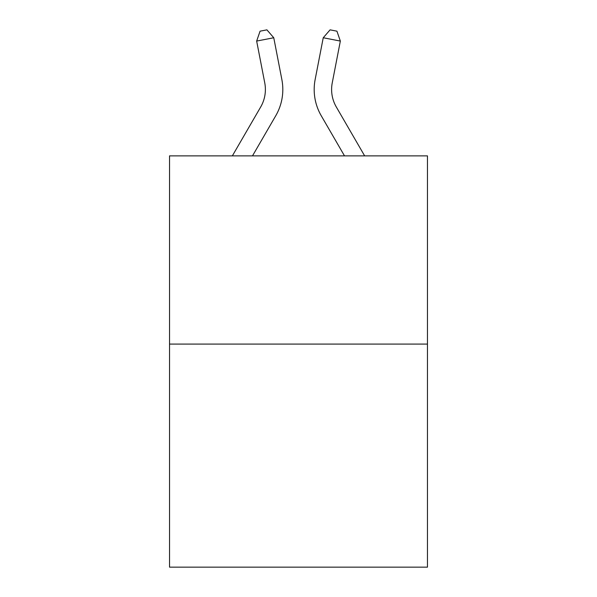 <?xml version="1.0" encoding="UTF-8"?>
<svg xmlns="http://www.w3.org/2000/svg" width="597" height="597" viewBox="0 0 597 597"><rect width="100%" height="100%" fill="white"/><g stroke="black" fill="none" stroke-linecap="round" stroke-linejoin="round"><path stroke-width="0.9" d="M427.459 344.081L427.459 155.869L169.541 155.869L169.541 567.15L427.459 567.15L427.459 344.081L169.541 344.081M281.859 79.565L273.762 37.753L281.859 79.565A52.282 52.282 0 0 1 275.769 115.721L252.501 155.869M364.648 155.869L336.312 106.982A34.857 34.857 0 0 1 332.245 82.879L340.342 41.066L323.238 37.753L315.141 79.565A52.282 52.282 0 0 0 321.231 115.721L344.499 155.869M232.352 155.869L260.688 106.982A34.857 34.857 0 0 0 264.755 82.879L256.658 41.066L260.068 31.178L266.911 29.85L273.762 37.753L256.658 41.066M260.688 106.982A34.857 34.857 0 0 0 264.755 82.879A34.857 34.857 0 0 1 260.688 106.982A34.857 34.857 0 0 0 264.755 82.879A34.857 34.857 0 0 1 260.688 106.982A34.857 34.857 0 0 0 264.755 82.879A34.857 34.857 0 0 1 260.688 106.982A34.857 34.857 0 0 0 264.755 82.879A34.857 34.857 0 0 1 260.688 106.982A34.857 34.857 0 0 0 264.755 82.879A34.857 34.857 0 0 1 260.688 106.982A34.857 34.857 0 0 0 264.755 82.879A34.857 34.857 0 0 1 260.688 106.982A34.857 34.857 0 0 0 264.755 82.879A34.857 34.857 0 0 1 260.688 106.982A34.857 34.857 0 0 0 264.755 82.879A34.857 34.857 0 0 1 260.688 106.982A34.857 34.857 0 0 0 264.755 82.879A34.857 34.857 0 0 1 260.688 106.982A34.857 34.857 0 0 0 264.755 82.879A34.857 34.857 0 0 1 260.688 106.982A34.857 34.857 0 0 0 264.755 82.879A34.857 34.857 0 0 1 260.688 106.982A34.857 34.857 0 0 0 264.755 82.879A34.857 34.857 0 0 1 260.688 106.982A34.857 34.857 0 0 0 264.755 82.879A34.857 34.857 0 0 1 260.688 106.982A34.857 34.857 0 0 0 264.755 82.879A34.857 34.857 0 0 1 260.688 106.982A34.857 34.857 0 0 0 264.755 82.879A34.857 34.857 0 0 1 260.688 106.982A34.857 34.857 0 0 0 264.755 82.879A34.857 34.857 0 0 1 260.688 106.982A34.857 34.857 0 0 0 264.755 82.879A34.857 34.857 0 0 1 260.688 106.982A34.857 34.857 0 0 0 264.755 82.879A34.857 34.857 0 0 1 260.688 106.982A34.857 34.857 0 0 0 264.755 82.879A34.857 34.857 0 0 1 260.688 106.982A34.857 34.857 0 0 0 264.755 82.879A34.857 34.857 0 0 1 260.688 106.982A34.857 34.857 0 0 0 264.755 82.879A34.857 34.857 0 0 1 260.688 106.982A34.857 34.857 0 0 0 264.755 82.879A34.857 34.857 0 0 1 260.688 106.982A34.857 34.857 0 0 0 264.755 82.879A34.857 34.857 0 0 1 260.688 106.982A34.857 34.857 0 0 0 264.755 82.879A34.857 34.857 0 0 1 260.688 106.982M340.342 41.066L336.932 31.178L330.089 29.85L323.238 37.753L315.141 79.565M336.312 106.982A34.857 34.857 0 0 1 332.245 82.879A34.857 34.857 0 0 0 336.312 106.982A34.857 34.857 0 0 1 332.245 82.879A34.857 34.857 0 0 0 336.312 106.982"/></g></svg>
